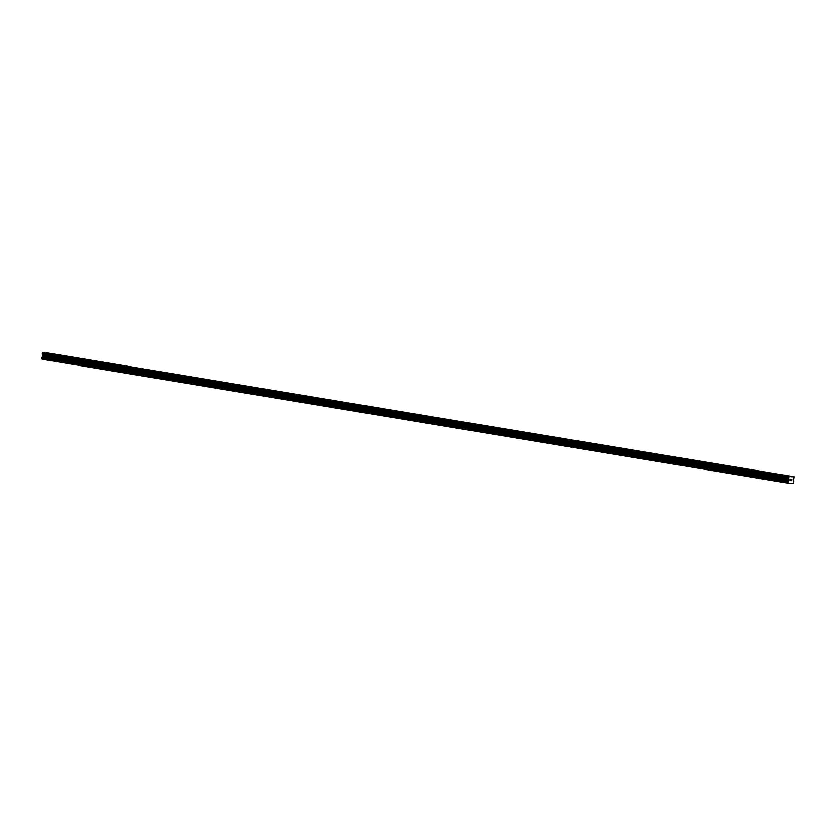 <?xml version="1.0" encoding="UTF-8"?>
<svg xmlns="http://www.w3.org/2000/svg" width="836" height="836" viewBox="0 0 836 836"><rect width="100%" height="100%" fill="white"/><g stroke="black" fill="none" stroke-linecap="round" stroke-linejoin="round"><path stroke-width="1.25" d="M46.973 353.095L48.352 353.325M69.472 356.826L70.841 357.056M91.96 360.567L93.339 360.797M114.459 364.297L115.828 364.527M136.958 368.039L138.327 368.268M159.446 371.769L160.815 371.999M181.945 375.51L183.314 375.74M204.433 379.241L205.802 379.471M226.932 382.982L228.301 383.201M249.421 386.713L250.8 386.943M271.919 390.454L273.288 390.673M294.408 394.184L295.787 394.414M316.907 397.926L318.276 398.145M339.406 401.656L340.774 401.886M361.894 405.397L363.263 405.617M384.393 409.128L385.762 409.358M406.881 412.869L408.261 413.089M429.38 416.6L430.749 416.83M451.868 420.33L453.248 420.56M474.367 424.071L475.736 424.301M496.866 427.802L498.235 428.032M519.355 431.543L520.723 431.773M541.853 435.274L543.222 435.504M564.342 439.015L565.721 439.245M586.841 442.746L588.21 442.975M609.329 446.487L610.708 446.717M631.828 450.217L633.197 450.447M654.327 453.958L655.696 454.188M676.815 457.689L678.184 457.919M699.314 461.43L700.683 461.66M721.802 465.161L723.182 465.391M744.301 468.902L745.67 469.132M766.79 472.633L768.169 472.862M789.288 476.374L790.49 476.604M791.222 479.394L791.776 479.331L791.64 480.648L791.776 479.331M790.354 480.585L790.428 479.822M790.26 479.341L790.919 479.289L790.365 480.491L790.908 479.289M788.275 483.083A0.752 0.533 -80.6 0 0 787.93 482.476L788.066 481.285A0.752 0.533 -80.6 0 0 788.536 480.71L788.442 476.844L790.459 476.562L793.97 476.739L793.291 480.951A0.752 0.533 -80.6 0 0 793.636 481.557L793.51 482.748A0.752 0.533 -80.6 0 0 793.04 483.323L788.306 483.187L42.218 359.187L788.306 483.187M793.97 476.739L45.781 352.896M790.459 476.562L44.402 352.667L42.385 352.938L42.469 356.815A0.752 0.533 -80.6 0 1 41.999 357.38L41.873 358.581A0.752 0.533 -80.6 0 1 42.218 359.187M789.915 476.436L768.106 472.821M767.417 472.706L745.618 469.08M744.918 468.965L723.119 465.349M722.429 465.234L700.631 461.618M699.931 461.493L678.132 457.877M677.442 457.762L655.643 454.147M654.943 454.032L633.145 450.405M632.455 450.29L610.656 446.675M609.956 446.56L588.157 442.934M587.457 442.819L565.658 439.203M564.969 439.088L543.17 435.462M542.47 435.347L520.671 431.731M519.982 431.616L498.183 427.99M497.483 427.875L475.684 424.26M474.994 424.145L453.196 420.518M452.495 420.404L430.697 416.788M429.997 416.673L408.198 413.047M407.508 412.932L385.709 409.316M385.009 409.201L363.211 405.575M362.521 405.46L340.722 401.844M340.022 401.729L318.223 398.103M317.534 397.988L295.735 394.373M295.035 394.258L273.236 390.631M272.536 390.516L250.737 386.901M250.048 386.786L228.249 383.16M227.549 383.045L205.75 379.429M205.06 379.314L183.262 375.688M182.561 375.573L160.763 371.957M160.073 371.842L138.274 368.227M137.574 368.101L115.776 364.486M115.075 364.371L93.277 360.755M92.587 360.64L70.788 357.014M70.088 356.899L48.289 353.283M47.6 353.168L46.074 352.907M788.756 476.478L42.688 352.583M788.442 476.844L42.385 352.938M792.267 476.656L46.199 352.75M792.131 476.813L790.605 476.551M788.348 477.805L42.281 353.9M788.379 477.993L42.322 354.098M788.954 478.976L42.897 355.07M788.975 479.091L42.918 355.185M788.85 480.24L42.793 356.345M788.808 480.355L42.751 356.46M788.578 480.627L42.511 356.732M788.536 480.71L42.469 356.815M788.066 481.285L41.999 357.38M787.951 481.431L41.894 357.536M787.857 482.32L41.8 358.414M787.93 482.476L41.873 358.581M788.306 483.177L42.239 359.271"/></g></svg>

